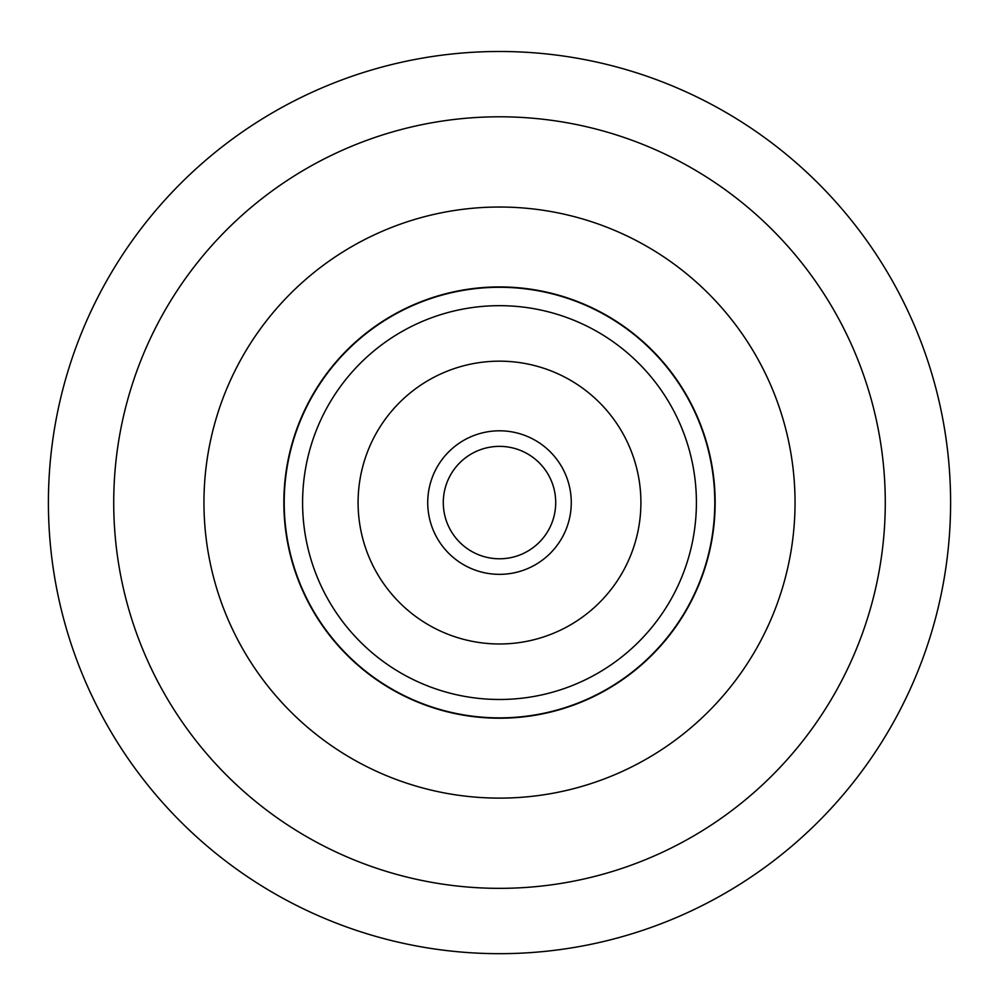 <?xml version="1.0" encoding="UTF-8"?>
<svg xmlns="http://www.w3.org/2000/svg" width="999" height="999" viewBox="0 0 999 999"><rect width="100%" height="100%" fill="white"/><g stroke="black" fill="none" stroke-linecap="round" stroke-linejoin="round"><path stroke-width="1.5" d="M499.5 718.219A215.647 215.647 0 0 0 715.147 502.572A215.647 215.647 0 0 0 499.5 286.925A215.647 215.647 0 0 0 283.853 502.572A215.647 215.647 0 0 0 499.5 718.219M499.5 446.366A56.206 56.206 0 0 0 450.824 530.681A56.206 56.206 0 0 0 548.176 530.681A56.206 56.206 0 0 0 499.5 446.366M499.5 207.03A295.542 295.542 0 0 1 755.444 650.349A295.542 295.542 0 0 1 243.556 650.349A295.542 295.542 0 0 1 499.5 207.03M499.5 51.486A451.086 451.086 0 0 0 108.841 728.121A451.086 451.086 0 0 0 890.159 728.121A451.086 451.086 0 0 0 499.5 51.486M499.5 116.796A385.776 385.776 0 0 0 165.409 695.466A385.776 385.776 0 0 0 833.591 695.466A385.776 385.776 0 0 0 499.5 116.796M499.5 287.287A215.297 215.297 0 0 0 313.049 610.227A215.297 215.297 0 0 0 685.951 610.227A215.297 215.297 0 0 0 499.5 287.287M499.5 305.669A196.915 196.915 0 0 0 328.971 601.036A196.915 196.915 0 0 0 670.029 601.036A196.915 196.915 0 0 0 499.5 305.669M499.5 361.163A141.408 141.408 0 0 0 377.035 573.276A141.408 141.408 0 0 0 621.965 573.276A141.408 141.408 0 0 0 499.5 361.163M499.5 430.806A71.766 71.766 0 0 0 437.35 538.461A71.766 71.766 0 0 0 561.65 538.461A71.766 71.766 0 0 0 499.5 430.806"/></g></svg>
